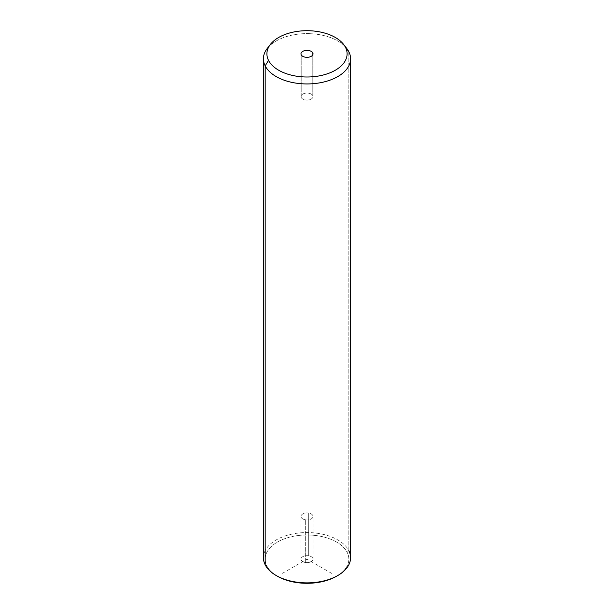 <?xml version="1.0" encoding="UTF-8"?>
<svg xmlns="http://www.w3.org/2000/svg" width="614" height="614" viewBox="0 0 614 614"><rect width="100%" height="100%" fill="white"/><g stroke="black" fill="none" stroke-linecap="round" stroke-linejoin="round"><path stroke-width="0.46" stroke-dasharray="3.07 2.3" d="M305.304 519.782A6.033 3.484 0 0 0 312.787 517.425A6.033 3.484 0 0 0 308.696 513.104A6.033 3.484 0 0 0 301.213 515.461A6.033 3.484 0 0 0 305.304 519.782A6.033 3.484 180 0 1 300.967 516.443A6.033 3.484 180 0 1 308.696 513.104L308.696 555.808A6.033 3.484 180 0 1 312.787 560.121A6.033 3.484 180 0 1 305.304 562.485A6.033 3.484 180 0 1 301.213 558.164A6.033 3.484 180 0 1 308.696 555.808A6.033 3.484 0 0 0 300.967 559.147A6.033 3.484 0 0 0 305.304 562.485L305.304 519.782L305.304 562.485A6.033 3.484 0 0 0 313.033 559.147A6.033 3.484 0 0 0 308.696 555.808L308.696 513.104A6.033 3.484 180 0 1 313.033 516.443A6.033 3.484 180 0 1 305.304 519.782M337.186 575.871A41.836 24.153 0 0 0 347.148 552.347A41.836 24.153 0 0 0 295.219 535.968A41.836 24.153 0 0 0 266.852 565.947A41.836 24.153 0 0 0 276.814 575.871M265.179 564.803L266.852 565.947A41.836 24.153 180 0 1 295.219 535.968A41.836 24.153 180 0 1 347.148 552.347L348.821 550.635A43.579 25.159 0 0 0 294.728 533.581A43.579 25.159 0 0 0 265.179 564.803L266.852 565.947A41.836 24.153 180 0 0 277.413 576.224M263.421 557.719A43.579 25.159 180 0 1 300.799 532.814A43.579 25.159 180 0 1 348.821 550.635L347.148 552.347A41.836 24.153 180 0 1 336.587 576.224M348.821 550.635L348.821 51.699L348.821 550.635A43.579 25.159 180 0 1 350.579 557.719M344.991 46.449A43.579 25.159 0 0 0 307 33.616A43.579 25.159 0 0 0 269.009 46.449M267.213 48.506A43.579 25.159 180 0 1 307 33.616A43.579 25.159 180 0 1 346.787 48.506M301.213 97.526L301.213 54.83L301.213 97.526A6.033 3.484 0 0 0 307.86 99.998A6.033 3.484 0 0 0 313.033 96.551A6.033 3.484 0 0 0 312.787 95.569A6.033 3.484 0 0 0 306.14 93.105A6.033 3.484 0 0 0 300.967 96.551A6.033 3.484 0 0 0 301.213 97.526A6.033 3.484 180 0 1 305.304 93.213A6.033 3.484 180 0 1 312.787 95.569L312.787 54.83L312.787 95.569A6.033 3.484 180 0 1 308.696 99.89A6.033 3.484 180 0 1 301.213 97.526M331.652 573.376L307 559.147L282.348 573.376M307 559.147L307 530.68M300.967 53.848L300.967 96.551M313.033 53.848L313.033 96.551M300.967 559.147L300.967 516.443M313.033 559.147L313.033 516.443"/><path stroke-width="0.92" d="M276.814 575.871A41.836 24.153 0 0 0 337.186 575.871M269.009 46.449A43.579 25.159 0 0 0 263.421 58.783A43.579 25.159 0 0 0 265.179 65.867L265.179 564.803A43.579 25.159 -0 0 0 276.185 575.51A43.579 25.159 -0 0 0 337.815 575.51A43.579 25.159 -0 0 0 348.821 550.635M337.815 575.51L336.587 576.224A41.836 24.153 180 0 1 277.413 576.224L276.185 575.51M265.179 564.803L265.179 65.867A43.579 25.159 0 0 0 313.201 83.688A43.579 25.159 0 0 0 350.579 58.783L350.579 557.719A43.579 25.159 180 0 1 313.201 582.625A43.579 25.159 180 0 1 265.179 564.803A43.579 25.159 180 0 1 263.421 557.719L263.421 58.783M350.579 58.783A43.579 25.159 0 0 0 348.821 51.699A43.579 25.159 0 0 0 344.991 46.449M343.602 44.4L346.787 48.506A43.579 25.159 180 0 1 348.821 51.699L345.475 47.332A40.094 23.148 0 0 0 343.602 44.4A40.094 23.148 0 0 0 307 30.7A40.094 23.148 0 0 0 270.398 44.4A40.094 23.148 0 0 0 268.525 60.364L265.179 65.867A43.579 25.159 180 0 1 267.213 48.506L270.398 44.4M265.179 65.867L268.525 60.364A40.094 23.148 0 0 0 318.29 76.059A40.094 23.148 0 0 0 345.475 47.332L348.821 51.699A43.579 25.159 180 0 1 319.272 82.921A43.579 25.159 180 0 1 265.179 65.867M268.525 60.364A40.094 23.148 180 0 1 295.71 31.636A40.094 23.148 180 0 1 345.475 47.332A40.094 23.148 180 0 1 318.29 76.059A40.094 23.148 180 0 1 268.525 60.364M312.787 52.865A6.033 3.484 0 0 0 305.304 50.509A6.033 3.484 0 0 0 301.213 54.83A6.033 3.484 0 0 0 308.696 57.186A6.033 3.484 0 0 0 312.787 52.865L312.787 54.83L312.787 52.865A6.033 3.484 180 0 1 313.033 53.848A6.033 3.484 180 0 1 307.86 57.294A6.033 3.484 180 0 1 301.213 54.83A6.033 3.484 180 0 1 300.967 53.848A6.033 3.484 180 0 1 306.14 50.402A6.033 3.484 180 0 1 312.787 52.865"/></g></svg>
